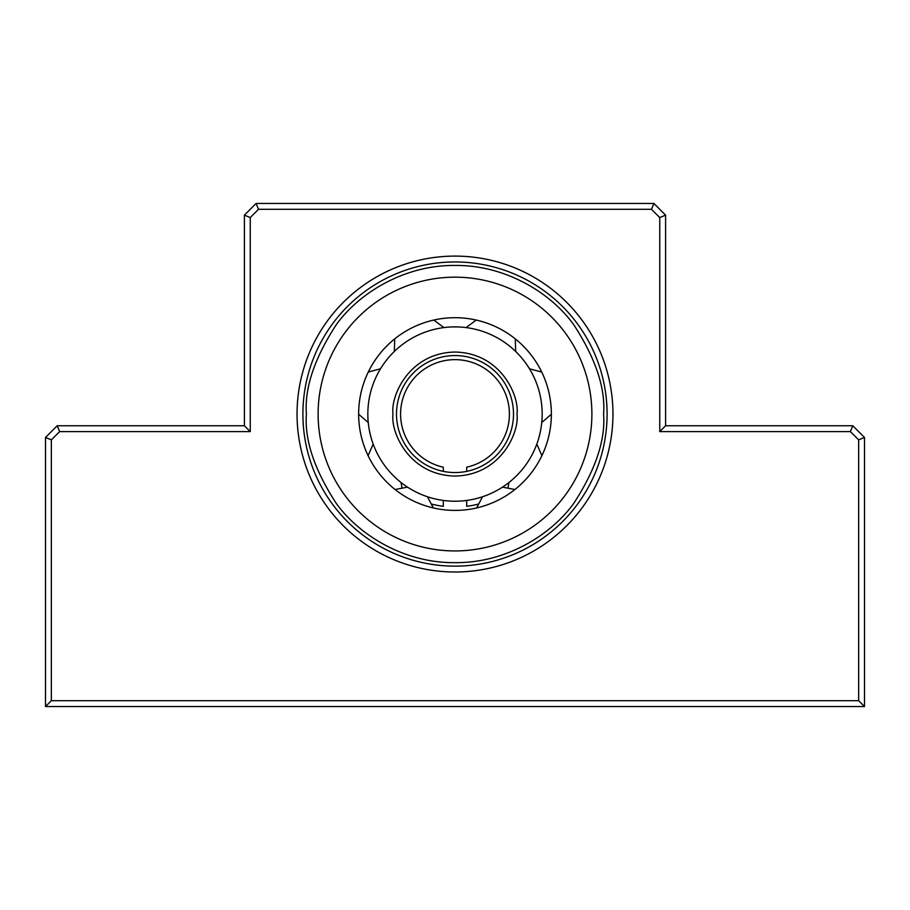 <?xml version="1.0" encoding="UTF-8"?>
<svg xmlns="http://www.w3.org/2000/svg" width="910" height="910" viewBox="0 0 910 910"><rect width="100%" height="100%" fill="white"/><g stroke="black" fill="none" stroke-linecap="round" stroke-linejoin="round"><path stroke-width="1.36" d="M322.197 447.254L320.946 441.76M589.054 441.76L587.803 447.254M560.241 326.519L563.756 330.921M452.179 277.186L457.821 277.186M346.244 330.921L349.759 326.519M398.159 538.583L393.075 536.138M516.925 536.138L511.841 538.583M542.167 414.05A87.167 87.167 0 0 0 455 326.883A87.167 87.167 0 0 0 367.833 414.05A87.167 87.167 0 0 0 455 501.217A87.167 87.167 0 0 0 542.167 414.05M524.524 361.475L521.726 357.96M457.252 326.917L452.748 326.917M388.274 357.96L385.476 361.475M358.642 414.05A96.358 96.358 0 0 0 455 510.408A96.358 96.358 0 0 0 551.358 414.05A96.358 96.358 0 0 0 455 317.692A96.358 96.358 0 0 0 358.642 414.05M318.113 414.05A136.887 136.887 0 0 0 455 550.937A136.887 136.887 0 0 0 591.887 414.05A136.887 136.887 0 0 0 455 277.163A136.887 136.887 0 0 0 318.113 414.05M369.551 431.249L370.552 435.628M415.165 491.582L419.214 493.538M490.786 493.538L494.835 491.582M539.448 435.628L540.449 431.249M455 472.552A58.502 58.502 0 0 1 396.498 414.05A58.502 58.502 0 0 1 455 355.548A58.502 58.502 0 0 1 513.502 414.05A58.502 58.502 0 0 1 455 472.552A58.502 58.502 0 0 1 396.498 414.05A58.502 58.502 0 0 1 455 355.548M443.295 471.369L443.295 467.183A54.407 54.407 0 0 1 455 359.643A54.407 54.407 0 0 1 466.705 467.183L466.705 471.369M401.048 482.516L401.924 487.487M432.079 504.197A93.013 93.013 0 0 0 443.295 506.324L443.295 500.432M466.705 500.432L466.705 506.324A93.013 93.013 0 0 0 477.921 504.197M508.076 487.487L508.952 482.516M297.047 414.05A157.953 157.953 0 0 0 455 572.003A157.953 157.953 0 0 0 612.953 414.05A157.953 157.953 0 0 0 455 256.097A157.953 157.953 0 0 0 297.047 414.05M607.095 414.05A152.095 152.095 0 0 1 455 566.145A152.095 152.095 0 0 1 302.905 414.05A152.095 152.095 0 0 1 455 261.955A152.095 152.095 0 0 1 607.095 414.05M651.48 209.3L653.903 203.453L256.097 203.453L244.403 215.147L244.403 425.755L57.205 425.755L45.5 437.448L51.347 439.871L51.347 700.7L858.653 700.7L858.653 439.871L850.372 431.602L659.75 431.602L659.75 217.57L651.48 209.3L258.52 209.3L250.25 217.57L250.25 431.602L59.628 431.602L51.347 439.871M59.628 431.602L57.205 425.755M250.25 431.602L244.403 425.755M250.25 217.57L244.403 215.147M258.52 209.3L256.097 203.453M659.75 217.57L665.597 215.147L653.903 203.453M659.75 431.602L665.597 425.755L665.597 215.147M850.372 431.602L852.795 425.755L665.597 425.755M858.653 439.871L864.5 437.448L852.795 425.755M858.653 700.7L864.5 706.547L864.5 437.448M51.347 700.7L45.5 706.547L864.5 706.547M45.5 437.448L45.5 706.547M150.798 425.755L203.453 425.755M392.995 414.05C390.492 432.193 409.102 475.213 455 476.055C500.898 475.213 519.508 432.193 517.005 414.05C519.508 395.907 500.898 352.887 455 352.045C409.102 352.887 390.492 395.907 392.995 414.05M603.592 414.05C605.571 439.871 595.663 469.594 573.869 503.207C551.073 535.114 505.437 563.233 455 562.642C404.563 563.233 358.927 535.114 336.131 503.207C314.337 469.594 304.429 439.871 306.408 414.05C304.429 388.229 314.337 358.506 336.131 324.893C358.927 292.986 404.563 264.867 455 265.458C505.437 264.867 551.073 292.986 573.869 324.893C595.663 358.506 605.571 388.229 603.592 414.05M368.277 372.042L380.505 368.789M394.747 338.85L394.303 351.499M443.943 327.589L433.774 320.058M466.057 327.589L476.226 320.058M515.697 351.499L515.253 338.85M529.495 368.789L541.723 372.042M551.358 414.266L541.757 422.502M541.905 455.66L536.832 444.069M502.479 487.146L514.912 489.523M482.55 496.746L476.658 507.939M427.45 496.746L433.342 507.939M407.521 487.146L395.088 489.523M373.168 444.069L368.095 455.66M368.243 422.502L358.642 414.266"/></g></svg>
